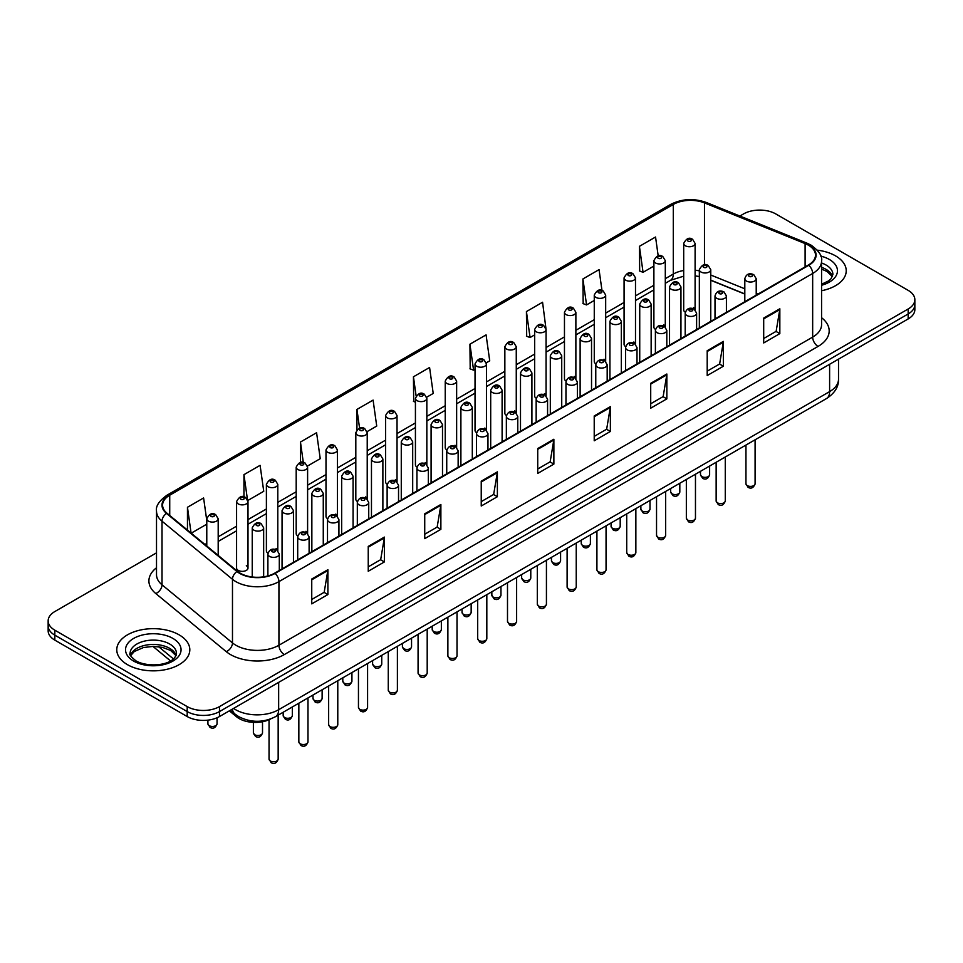 <?xml version="1.0" encoding="UTF-8"?>
<svg xmlns="http://www.w3.org/2000/svg" width="963" height="963" viewBox="0 0 963 963"><rect width="100%" height="100%" fill="white"/><g stroke="black" fill="none" stroke-linecap="round" stroke-linejoin="round"><path stroke-width="1.44" d="M663.627 324.808A5.706 3.298 0 0 1 665.289 326.987L665.301 260.66A5.706 3.298 180 0 1 661.774 263.706A5.706 3.298 180 0 1 655.55 262.983A5.706 3.298 180 0 1 653.889 260.66L653.889 327.131A5.706 3.298 0 0 0 655.49 329.418M635.496 344.2L635.496 277.862A5.706 3.298 180 0 1 631.969 280.907A5.706 3.298 180 0 1 625.745 280.197A5.706 3.298 180 0 1 624.072 277.862L624.072 344.345A5.706 3.298 0 0 0 625.685 346.632M604.006 359.223A5.706 3.298 0 0 1 605.679 361.402L605.679 295.075A5.706 3.298 180 0 1 602.164 298.121A5.706 3.298 180 0 1 595.941 297.398A5.706 3.298 180 0 1 594.267 295.075L594.267 361.546A5.706 3.298 0 0 0 595.88 363.845M574.201 376.425A5.706 3.298 0 0 1 575.874 378.615L575.874 312.289A5.706 3.298 180 0 1 572.347 315.322A5.706 3.298 180 0 1 566.136 314.612A5.706 3.298 180 0 1 564.462 312.289L564.462 378.76A5.706 3.298 0 0 0 566.063 381.047M546.069 395.829L546.069 329.49A5.706 3.298 180 0 1 542.542 332.536A5.706 3.298 180 0 1 536.331 331.826A5.706 3.298 180 0 1 534.658 329.49L534.658 395.974A5.706 3.298 0 0 0 536.259 398.261M516.264 413.031L516.264 346.704A5.706 3.298 180 0 1 512.737 349.75A5.706 3.298 180 0 1 506.514 349.027A5.706 3.298 180 0 1 504.853 346.704L504.853 413.175A5.706 3.298 0 0 0 506.454 415.474M484.786 428.054A5.706 3.298 0 0 1 486.447 430.244L486.459 363.906A5.706 3.298 180 0 1 482.932 366.951A5.706 3.298 180 0 1 476.709 366.241A5.706 3.298 180 0 1 475.036 363.906L475.036 430.389A5.706 3.298 0 0 0 476.649 432.676M454.969 445.267A5.706 3.298 0 0 1 456.643 447.446L456.643 381.119A5.706 3.298 180 0 1 453.128 384.165A5.706 3.298 180 0 1 446.904 383.455A5.706 3.298 180 0 1 445.231 381.119L445.231 447.59A5.706 3.298 0 0 0 446.844 449.89M425.165 462.481A5.706 3.298 0 0 1 426.838 464.66L426.838 398.333A5.706 3.298 180 0 1 423.311 401.378A5.706 3.298 180 0 1 417.099 400.656A5.706 3.298 180 0 1 415.426 398.333L415.426 464.804A5.706 3.298 0 0 0 417.027 467.091M397.033 481.873L397.033 415.535A5.706 3.298 180 0 1 393.506 418.58A5.706 3.298 180 0 1 387.295 417.87A5.706 3.298 180 0 1 385.621 415.535L385.621 482.018A5.706 3.298 0 0 0 387.222 484.305M365.555 496.896A5.706 3.298 0 0 1 367.216 499.075L367.228 432.748A5.706 3.298 180 0 1 363.701 435.794A5.706 3.298 180 0 1 357.478 435.071A5.706 3.298 180 0 1 355.816 432.748L355.816 499.219A5.706 3.298 0 0 0 357.417 501.518M335.75 514.098A5.706 3.298 0 0 1 337.411 516.288L337.411 449.95A5.706 3.298 180 0 1 333.896 452.995A5.706 3.298 180 0 1 327.673 452.285A5.706 3.298 180 0 1 326 449.95L326 516.433A5.706 3.298 0 0 0 327.613 518.72M305.933 531.311A5.706 3.298 0 0 1 307.606 533.49L307.606 467.163A5.706 3.298 180 0 1 304.091 470.209A5.706 3.298 180 0 1 297.868 469.499A5.706 3.298 180 0 1 296.195 467.163L296.195 533.646A5.706 3.298 0 0 0 297.808 535.934M276.128 548.525A5.706 3.298 0 0 1 277.801 550.704L277.801 484.377A5.706 3.298 180 0 1 274.274 487.422A5.706 3.298 180 0 1 268.063 486.7A5.706 3.298 180 0 1 266.39 484.377L266.39 550.848A5.706 3.298 0 0 0 267.991 553.147M247.997 568.062L247.997 501.579A5.706 3.298 180 0 1 244.47 504.624A5.706 3.298 180 0 1 238.258 503.914A5.706 3.298 180 0 1 236.585 501.579L236.585 568.062A5.706 3.298 0 0 0 238.258 570.385A5.706 3.298 0 0 0 244.47 571.107A5.706 3.298 0 0 0 247.997 568.062A5.706 3.298 0 0 0 246.323 565.726M693.432 307.594A5.706 3.298 0 0 1 695.093 309.773L695.105 243.446A5.706 3.298 180 0 1 691.578 246.492A5.706 3.298 180 0 1 685.367 245.782A5.706 3.298 180 0 1 683.694 243.446L683.694 309.917A5.706 3.298 0 0 0 685.295 312.217M744.808 294.076L710.766 280.305M635.484 344.188A5.706 3.298 0 0 0 633.823 342.009M546.057 395.817A5.706 3.298 0 0 0 544.396 393.638M516.252 413.031A5.706 3.298 0 0 0 514.591 410.852M397.021 481.861A5.706 3.298 0 0 0 395.36 479.682M270.82 718.88A22.823 13.181 180 0 1 236.561 716.797L229.35 710.838M835.535 255.869A36.522 21.09 0 0 0 817.286 250.151A36.522 21.09 0 0 1 835.535 255.869A36.522 21.09 0 0 1 846.224 270.784A36.522 21.09 0 0 0 835.535 255.869M179.118 634.846A36.522 21.09 0 0 0 139.322 630.271A36.522 21.09 0 0 0 116.776 649.76A36.522 21.09 0 0 0 127.465 664.663A36.522 21.09 0 0 0 167.273 669.237A36.522 21.09 0 0 0 189.819 649.76A36.522 21.09 0 0 0 179.118 634.846A36.522 21.09 0 0 0 139.322 630.271A36.522 21.09 0 0 0 116.776 649.76A36.522 21.09 0 0 0 127.465 664.663A36.522 21.09 0 0 0 167.273 669.237A36.522 21.09 0 0 0 189.819 649.76A36.522 21.09 0 0 0 179.118 634.846M808.354 245.156A24.352 14.06 180 0 1 815.492 255.099A24.352 14.06 180 0 1 808.354 265.03L274.624 573.19A24.352 14.06 180 0 1 237.464 571.312L166.996 513.207A24.352 14.06 180 0 1 162.591 505.142A24.352 14.06 180 0 1 169.729 495.199L673.293 204.469A24.352 14.06 180 0 1 704.471 202.892L805.104 243.579A24.352 14.06 180 0 1 808.354 245.156M808.788 244.903A24.954 14.409 0 0 0 805.453 243.29L704.82 202.615A24.954 14.409 0 0 0 672.86 204.228L169.295 494.958A24.954 14.409 0 0 0 166.503 513.411L236.958 571.504A24.954 14.409 0 0 0 275.057 573.43L808.788 265.282A24.954 14.409 0 0 0 808.788 244.903M156.512 552.846L54.831 611.553A22.823 13.181 0 0 0 48.15 620.87L48.15 630.813A22.823 13.181 0 0 0 54.831 640.13L187.195 716.544L187.195 711.573A22.823 13.181 0 0 0 219.48 711.573L908.169 313.962A22.823 13.181 0 0 0 914.85 304.645A22.823 13.181 0 0 1 908.169 313.962L219.48 711.573A22.823 13.181 0 0 1 187.195 711.573L54.831 635.159L187.195 711.573L187.195 706.601A22.823 13.181 0 0 0 219.48 706.601L908.169 308.991A22.823 13.181 0 0 0 914.85 299.674A22.823 13.181 0 0 0 908.169 290.357L775.805 213.942A22.823 13.181 0 0 0 743.52 213.942L739.885 216.037M48.15 625.842A22.823 13.181 0 0 0 54.831 635.159A22.823 13.181 0 0 1 48.15 625.842M311.747 579.028L311.747 603.873L327.889 594.556L327.889 569.711L311.747 579.028M311.747 599.468L324.182 592.293L327.829 570.529A6.091 3.515 -120 0 0 327.889 569.711M324.074 592.353L327.889 594.556M368.239 546.406L368.239 571.264L384.381 561.935L384.381 537.089L368.239 546.406M368.239 566.846L380.674 559.672L384.321 537.92A6.091 3.515 -120 0 0 384.381 537.089M380.566 559.732L384.381 561.935M424.731 513.797L424.731 538.642L440.873 529.325L440.873 504.468L424.731 513.797M424.731 534.236L437.166 527.05L440.813 505.298A6.091 3.515 -120 0 0 440.873 504.468M437.058 527.122L440.873 529.325M481.235 481.175L481.235 506.02L497.377 496.703L497.377 471.858L481.235 481.175M481.235 501.615L493.658 494.44L497.305 472.677A6.091 3.515 -120 0 0 497.377 471.858M493.55 494.501L497.377 496.703M763.695 318.091L763.695 342.948L779.837 333.619L779.837 308.774L763.695 318.091M763.695 338.531L776.13 331.356L779.777 309.605A6.091 3.515 -120 0 0 779.837 308.774M776.022 331.416L779.837 333.619M707.203 350.713L707.203 375.558L723.345 366.241L723.345 341.396L707.203 350.713M707.203 371.152L719.638 363.978L723.285 342.214A6.091 3.515 -120 0 0 723.345 341.396M719.53 364.038L723.345 366.241M650.711 383.322L650.711 408.18L666.853 398.863L666.853 374.005L650.711 383.322M650.711 403.762L663.146 396.587L666.793 374.836A6.091 3.515 -120 0 0 666.853 374.005M663.038 396.648L666.853 398.863M594.219 415.944L594.219 440.789L610.361 431.472L610.361 406.627L594.219 415.944M594.219 436.383L606.654 429.209L610.289 407.445A6.091 3.515 -120 0 0 610.361 406.627M606.546 429.269L610.361 431.472M537.727 448.553L537.727 473.411L553.869 464.094L553.869 439.236L537.727 448.553M537.727 469.005L550.162 461.819L553.797 440.067A6.091 3.515 -120 0 0 553.869 439.236M550.054 461.891L553.869 464.094M821.571 290.73A36.522 21.09 0 0 0 846.224 270.784A36.522 21.09 0 0 1 821.571 290.73M48.15 620.87A22.823 13.181 0 0 0 54.831 630.187L187.195 706.601M307.474 466.056L320.234 458.677L316.586 432.712L300.456 442.041L300.456 462.409M247.852 500.471L263.742 491.299L260.094 465.334L243.952 474.651L243.952 496.884M206.78 520.55L203.602 497.955L187.46 507.272L187.46 530.083M486.315 362.798L489.722 360.836L486.074 334.871L469.932 344.188L470.197 368.889M545.925 328.383L542.566 302.25L526.424 311.567L526.689 336.268M601.983 290.465L599.058 269.628L582.916 278.957L583.181 303.658M658.198 255.893L655.55 237.018L639.42 246.335L639.673 271.036M367.084 431.629L376.726 426.067L373.09 400.102L356.948 409.419L356.948 429.763M426.693 397.213L433.218 393.446L429.582 367.481L413.44 376.798L413.693 401.499M415.426 402.149L413.44 401.402M413.44 376.798L416.124 395.925M469.932 344.188L473.579 370.153L475.036 369.311M473.579 370.153L469.932 368.793M526.424 311.567L530.071 337.531L534.658 334.883M530.071 337.531L526.424 336.171M582.916 278.957L586.563 304.922L594.267 300.468M586.563 304.922L582.916 303.562M639.42 246.335L643.055 272.3L653.889 266.053M643.055 272.3L639.42 270.94M356.948 409.419L359.572 428.126M300.456 442.041L303.309 462.409M243.952 474.651L247.431 499.412M191.216 533.177L206.78 524.185M187.46 507.272L191.083 533.069M187.195 716.544A22.823 13.181 0 0 0 219.48 716.544L908.169 318.934A22.823 13.181 0 0 0 914.85 309.617L914.85 299.674M236.561 715.268L236.561 716.797M821.571 317.718A38.051 21.968 180 0 1 818.044 346.427L284.314 654.575A7.608 4.394 60 0 1 278.933 645.246L812.664 337.098A30.431 17.575 0 0 0 821.571 324.675L821.571 261.057A30.431 17.575 180 0 1 812.664 273.48A7.608 4.394 -120 0 0 808.788 265.282M284.314 654.575A38.051 21.968 180 0 1 230.506 654.575A38.051 21.968 180 0 1 226.245 651.638L155.777 593.533A38.051 21.968 180 0 1 156.512 567.761M235.887 645.246A30.431 17.575 0 0 0 278.933 645.246L278.933 581.628A30.431 17.575 180 0 1 232.48 579.293L162.013 521.188A30.431 17.575 180 0 1 156.512 511.112L156.512 574.73A30.431 17.575 0 0 0 162.013 584.806L232.48 642.911A30.431 17.575 0 0 0 235.887 645.246M821.571 261.057C822.595 256.302 819.092 251.006 811.087 245.156L807.09 243.206A7.608 3.563 112 0 0 805.453 243.29M807.09 243.206L706.457 202.531C693.854 198.065 681.888 198.715 670.561 204.469A7.608 4.394 60 0 1 672.86 204.228M169.295 494.958A7.608 4.394 -120 0 0 166.996 495.199C159.1 500.88 155.597 506.177 156.512 511.112M166.503 513.411A7.608 5.092 129.5 0 0 162.013 521.188L162.013 584.806A7.608 5.092 -50.5 0 1 155.777 593.533M706.457 202.531A7.608 3.563 112 0 0 704.82 202.615M236.958 571.504A7.608 5.092 129.5 0 0 232.48 579.293L232.48 642.911A7.608 5.092 -50.5 0 1 226.245 651.638M275.057 573.43A7.608 4.394 60 0 1 278.933 581.628L812.664 273.48L812.664 337.098A7.608 4.394 60 0 0 818.044 346.427M219.48 706.601L219.48 716.544M908.169 308.991L908.169 318.934M54.831 630.187L54.831 640.13M169.729 495.199L169.729 515.458M805.104 243.579L805.104 266.907M704.471 202.892L704.471 264.813M757.989 294.112L756.22 293.402M744.808 288.792L710.766 275.021M699.343 270.892A24.352 14.06 0 0 0 695.105 270.194M683.694 270.507A24.352 14.06 0 0 0 673.293 274.058L665.301 278.668M673.293 204.469L673.293 274.058A13.699 7.909 60 0 1 670.453 280.329L665.301 283.303M653.889 285.265L635.496 295.882M624.072 302.466L605.679 313.095M594.267 319.68L575.874 330.297M564.462 336.894L546.069 347.511M534.658 354.095L516.264 364.712M504.853 371.309L486.459 381.926M475.036 388.51L456.643 399.139M445.231 405.724L426.838 416.341M415.426 422.938L397.033 433.555M385.621 440.139L367.228 450.756M355.816 457.353L337.411 467.97M326 474.566L307.606 485.183M296.195 491.768L277.801 502.385M266.39 508.982L247.997 519.599M236.585 526.183L218.192 536.812M206.78 543.397L204.914 544.468M537.727 449.348L553.797 440.067M594.219 416.726L610.289 407.445M650.711 384.117L666.793 374.836M707.203 351.495L723.285 342.214M763.695 318.885L779.777 309.605M481.235 481.957L497.305 472.677M424.731 514.579L440.813 505.298M368.239 547.201L384.321 537.92M311.747 579.81L327.829 570.529M233.576 708.407A30.431 17.575 0 0 0 235.622 709.707A30.431 17.575 0 0 0 278.656 709.707L829.612 391.616A30.431 17.575 0 0 0 838.52 379.193C838.749 386.753 834.728 393.217 826.459 398.586L275.502 716.677A15.215 8.787 60 0 0 278.656 709.707L278.656 682.37M829.612 364.279L829.612 391.616A15.215 8.787 60 0 1 826.459 398.586M232.336 709.117A15.215 10.184 129.5 0 0 234.996 714.065L230.374 710.249M158.642 646.703L173.424 658.897M755.088 483.751C753.584 487.856 751.248 489.06 748.082 487.362L745.952 483.751A4.562 2.636 0 0 0 747.288 485.617A4.562 2.636 0 0 0 752.272 486.195A4.562 2.636 0 0 0 755.088 483.751L755.088 439.79M746.481 281.064A5.706 3.298 180 0 1 744.808 278.74C746.265 274.058 749.25 272.698 753.764 274.66L756.22 278.74A5.706 3.298 180 0 1 752.705 281.774A5.706 3.298 180 0 1 746.481 281.064M751.862 274.852A1.902 1.095 0 0 0 749.178 274.852A1.902 1.095 0 0 0 749.178 276.405A1.902 1.095 0 0 0 751.862 276.405A1.902 1.095 0 0 0 751.862 274.852M701.822 476.577A4.562 2.636 0 0 0 706.806 477.154A4.562 2.636 0 0 0 709.623 474.711C708.118 478.828 705.783 480.019 702.617 478.322L700.486 474.711A4.562 2.636 0 0 0 701.822 476.577M710.766 321.377L710.766 269.7A5.706 3.298 180 0 1 707.239 272.734A5.706 3.298 180 0 1 701.016 272.023A5.706 3.298 180 0 1 699.343 269.7L699.343 327.974M703.712 267.365A1.902 1.095 0 0 0 706.397 267.365A1.902 1.095 0 0 0 706.397 265.812A1.902 1.095 0 0 0 703.712 265.812A1.902 1.095 0 0 0 703.712 267.365M688.051 241.111A1.902 1.095 0 0 0 690.748 241.111A1.902 1.095 0 0 0 690.748 239.558A1.902 1.095 0 0 0 688.051 239.558A1.902 1.095 0 0 0 688.051 241.111M832.514 276.429A23.196 13.386 0 0 0 826.098 269.387A23.196 13.386 0 0 0 821.571 267.353M821.571 284.241L828.589 280.907L830.997 278.788L832.899 274.515A23.196 13.386 0 0 0 826.098 265.042A23.196 13.386 0 0 0 821.571 263.007M821.571 285.265A27.758 16.022 0 0 0 829.336 259.456A27.758 16.022 0 0 0 820.753 256.086M725.271 500.965C723.779 505.069 721.443 506.273 718.266 504.576L716.147 500.965A4.562 2.636 0 0 0 717.483 502.83A4.562 2.636 0 0 0 722.455 503.396A4.562 2.636 0 0 0 725.271 500.965L725.271 457.004M716.677 298.277A5.706 3.298 180 0 1 715.003 295.942C716.46 291.259 719.445 289.899 723.959 291.873L726.415 295.942A5.706 3.298 180 0 1 722.9 298.987A5.706 3.298 180 0 1 716.677 298.277M722.057 292.066A1.902 1.095 0 0 0 719.361 292.066A1.902 1.095 0 0 0 719.361 293.619A1.902 1.095 0 0 0 722.057 293.619A1.902 1.095 0 0 0 722.057 292.066M695.467 518.178C693.962 522.283 691.627 523.487 688.461 521.777L686.342 518.178A4.562 2.636 0 0 0 687.678 520.032A4.562 2.636 0 0 0 692.65 520.61A4.562 2.636 0 0 0 695.467 518.178L695.467 474.217M686.872 315.479A5.706 3.298 180 0 1 685.199 313.156C686.655 308.473 689.64 307.113 694.154 309.087L696.61 313.156A5.706 3.298 180 0 1 693.083 316.201A5.706 3.298 180 0 1 686.872 315.479M692.253 309.267A1.902 1.095 0 0 0 689.556 309.267A1.902 1.095 0 0 0 689.556 310.82A1.902 1.095 0 0 0 692.253 310.82A1.902 1.095 0 0 0 692.253 309.267M665.662 535.38C664.157 539.485 661.822 540.688 658.656 538.991L656.537 535.38A4.562 2.636 0 0 0 657.873 537.246A4.562 2.636 0 0 0 662.845 537.823A4.562 2.636 0 0 0 665.662 535.38L665.662 491.419M657.067 332.692A5.706 3.298 180 0 1 655.394 330.357C656.85 325.675 659.836 324.326 664.35 326.288L666.805 330.357A5.706 3.298 180 0 1 663.278 333.403A5.706 3.298 180 0 1 657.067 332.692M662.448 326.481A1.902 1.095 0 0 0 659.751 326.481A1.902 1.095 0 0 0 659.751 328.034A1.902 1.095 0 0 0 662.448 328.034A1.902 1.095 0 0 0 662.448 326.481M635.857 552.593C634.352 556.698 632.017 557.902 628.851 556.193L626.72 552.593A4.562 2.636 0 0 0 628.057 554.459A4.562 2.636 0 0 0 633.04 555.025A4.562 2.636 0 0 0 635.857 552.593L635.857 508.633M627.25 349.906A5.706 3.298 180 0 1 625.589 347.571C627.045 342.888 630.031 341.528 634.533 343.502L637 347.571A5.706 3.298 180 0 1 633.473 350.616A5.706 3.298 180 0 1 627.25 349.906M632.631 343.683A1.902 1.095 0 0 0 629.946 343.683A1.902 1.095 0 0 0 629.946 345.236A1.902 1.095 0 0 0 632.631 345.236A1.902 1.095 0 0 0 632.631 343.683M672.018 493.79A4.562 2.636 0 0 0 676.989 494.356A4.562 2.636 0 0 0 679.818 491.924C678.313 496.029 675.978 497.233 672.812 495.536L670.681 491.924A4.562 2.636 0 0 0 672.018 493.79M680.949 338.591L680.949 286.902A5.706 3.298 180 0 1 677.434 289.947A5.706 3.298 180 0 1 671.211 289.237A5.706 3.298 180 0 1 669.538 286.902L669.538 345.175M673.907 284.579A1.902 1.095 0 0 0 676.592 284.579A1.902 1.095 0 0 0 676.592 283.026A1.902 1.095 0 0 0 673.907 283.026A1.902 1.095 0 0 0 673.907 284.579M642.213 511.004A4.562 2.636 0 0 0 647.184 511.57A4.562 2.636 0 0 0 650.001 509.138C648.496 513.243 646.173 514.447 642.995 512.737L640.877 509.138A4.562 2.636 0 0 0 642.213 511.004M651.144 355.804L651.144 304.115A5.706 3.298 180 0 1 647.63 307.161A5.706 3.298 180 0 1 641.406 306.439A5.706 3.298 180 0 1 639.733 304.115L639.733 362.389M644.091 301.78A1.902 1.095 0 0 0 646.787 301.78A1.902 1.095 0 0 0 646.787 300.227A1.902 1.095 0 0 0 644.091 300.227A1.902 1.095 0 0 0 644.091 301.78M612.408 528.206A4.562 2.636 0 0 0 617.379 528.783A4.562 2.636 0 0 0 620.196 526.34C618.691 530.444 616.356 531.648 613.19 529.951L611.072 526.34A4.562 2.636 0 0 0 612.408 528.206M621.34 373.006L621.34 321.317A5.706 3.298 180 0 1 617.813 324.362A5.706 3.298 180 0 1 611.601 323.652A5.706 3.298 180 0 1 609.928 321.317L609.928 379.603M614.286 318.994A1.902 1.095 0 0 0 616.982 318.994A1.902 1.095 0 0 0 616.982 317.441A1.902 1.095 0 0 0 614.286 317.441A1.902 1.095 0 0 0 614.286 318.994M176.097 655.394A23.196 13.386 0 0 0 169.693 648.364A23.196 13.386 0 0 0 146.412 645.041A23.196 13.386 0 0 0 130.487 655.394M169.693 644.018A23.196 13.386 0 0 0 144.426 641.117A23.196 13.386 0 0 0 130.101 653.48C128.886 654.202 130.836 656.658 135.952 660.859C147.869 667.828 174.387 665.89 176.494 653.48A23.196 13.386 0 0 0 169.693 644.018M133.664 661.087A27.758 16.022 0 0 0 172.919 661.087A27.758 16.022 0 0 0 172.919 638.421A27.758 16.022 0 0 0 133.664 638.421A27.758 16.022 0 0 0 133.664 661.087M606.052 569.795C604.547 573.912 602.212 575.104 599.046 573.406L596.916 569.795A4.562 2.636 0 0 0 598.252 571.661A4.562 2.636 0 0 0 603.235 572.239A4.562 2.636 0 0 0 606.052 569.795L606.052 525.834M597.445 367.108A5.706 3.298 180 0 1 595.772 364.784C597.229 360.102 600.214 358.742 604.728 360.704L607.184 364.784A5.706 3.298 180 0 1 603.669 367.83A5.706 3.298 180 0 1 597.445 367.108M602.826 360.896A1.902 1.095 0 0 0 600.142 360.896A1.902 1.095 0 0 0 600.142 362.449A1.902 1.095 0 0 0 602.826 362.449A1.902 1.095 0 0 0 602.826 360.896M576.235 587.009C574.742 591.113 572.407 592.317 569.229 590.62L567.111 587.009A4.562 2.636 0 0 0 568.447 588.875A4.562 2.636 0 0 0 573.418 589.44A4.562 2.636 0 0 0 576.235 587.009L576.235 543.048M567.64 384.321A5.706 3.298 180 0 1 565.967 381.986C567.424 377.303 570.409 375.955 574.923 377.917L577.379 381.986A5.706 3.298 180 0 1 573.864 385.031A5.706 3.298 180 0 1 567.64 384.321M573.021 378.11A1.902 1.095 0 0 0 570.325 378.11A1.902 1.095 0 0 0 570.325 379.663A1.902 1.095 0 0 0 573.021 379.663A1.902 1.095 0 0 0 573.021 378.11M546.43 604.222C544.926 608.327 542.59 609.531 539.424 607.822L537.306 604.222A4.562 2.636 0 0 0 538.642 606.088A4.562 2.636 0 0 0 543.614 606.654A4.562 2.636 0 0 0 546.43 604.222L546.43 560.261M537.836 401.523A5.706 3.298 180 0 1 536.162 399.2C537.619 394.517 540.604 393.157 545.118 395.131L547.574 399.2A5.706 3.298 180 0 1 544.047 402.245A5.706 3.298 180 0 1 537.836 401.523M543.216 395.312A1.902 1.095 0 0 0 540.52 395.312A1.902 1.095 0 0 0 540.52 396.864A1.902 1.095 0 0 0 543.216 396.864A1.902 1.095 0 0 0 543.216 395.312M582.603 545.419A4.562 2.636 0 0 0 587.574 545.985A4.562 2.636 0 0 0 590.391 543.553C588.887 547.658 586.551 548.862 583.385 547.153L581.255 543.553A4.562 2.636 0 0 0 582.603 545.419M591.535 390.22L591.535 338.531A5.706 3.298 180 0 1 588.008 341.576A5.706 3.298 180 0 1 581.784 340.866A5.706 3.298 180 0 1 580.123 338.531L580.123 396.804M584.481 336.207A1.902 1.095 0 0 0 587.165 336.207A1.902 1.095 0 0 0 587.165 334.655A1.902 1.095 0 0 0 584.481 334.655A1.902 1.095 0 0 0 584.481 336.207M552.786 562.621A4.562 2.636 0 0 0 557.77 563.199A4.562 2.636 0 0 0 560.586 560.767C559.082 564.872 556.746 566.075 553.581 564.366L551.45 560.767A4.562 2.636 0 0 0 552.786 562.621M561.73 407.433L561.73 355.744A5.706 3.298 180 0 1 558.203 358.79A5.706 3.298 180 0 1 551.98 358.067A5.706 3.298 180 0 1 550.306 355.744L550.306 414.018M554.676 353.409A1.902 1.095 0 0 0 557.36 353.409A1.902 1.095 0 0 0 557.36 351.856A1.902 1.095 0 0 0 554.676 351.856A1.902 1.095 0 0 0 554.676 353.409M522.981 579.834A4.562 2.636 0 0 0 527.953 580.4A4.562 2.636 0 0 0 530.782 577.969C529.277 582.073 526.942 583.277 523.776 581.58L521.645 577.969A4.562 2.636 0 0 0 522.981 579.834M531.913 424.635L531.913 372.946A5.706 3.298 180 0 1 528.398 375.991A5.706 3.298 180 0 1 522.175 375.281A5.706 3.298 180 0 1 520.501 372.946L520.501 431.231M524.871 370.623A1.902 1.095 0 0 0 527.555 370.623A1.902 1.095 0 0 0 527.555 369.07A1.902 1.095 0 0 0 524.871 369.07A1.902 1.095 0 0 0 524.871 370.623M516.625 621.424C515.121 625.529 512.785 626.732 509.62 625.035L507.501 621.424A4.562 2.636 0 0 0 508.837 623.29A4.562 2.636 0 0 0 513.809 623.868A4.562 2.636 0 0 0 516.625 621.424L516.625 577.463M508.031 418.736A5.706 3.298 180 0 1 506.357 416.413C507.814 411.731 510.799 410.37 515.313 412.333L517.769 416.413A5.706 3.298 180 0 1 514.242 419.447A5.706 3.298 180 0 1 508.031 418.736M513.411 412.525A1.902 1.095 0 0 0 510.715 412.525A1.902 1.095 0 0 0 510.715 414.078A1.902 1.095 0 0 0 513.411 414.078A1.902 1.095 0 0 0 513.411 412.525M486.821 638.638C485.316 642.742 482.981 643.946 479.815 642.249L477.684 638.638A4.562 2.636 0 0 0 479.02 640.503A4.562 2.636 0 0 0 484.004 641.069A4.562 2.636 0 0 0 486.821 638.638L486.821 594.677M478.214 435.95A5.706 3.298 180 0 1 476.541 433.615C478.009 428.932 480.994 427.572 485.496 429.546L487.964 433.615A5.706 3.298 180 0 1 484.437 436.66A5.706 3.298 180 0 1 478.214 435.95M483.595 429.739A1.902 1.095 0 0 0 480.91 429.739A1.902 1.095 0 0 0 480.91 431.292A1.902 1.095 0 0 0 483.595 431.292A1.902 1.095 0 0 0 483.595 429.739M457.016 655.851C455.511 659.956 453.176 661.16 450.01 659.45L447.879 655.851A4.562 2.636 0 0 0 449.215 657.705A4.562 2.636 0 0 0 454.199 658.283A4.562 2.636 0 0 0 457.016 655.851L457.016 611.89M448.409 453.152A5.706 3.298 180 0 1 446.736 450.828C448.192 446.146 451.178 444.786 455.692 446.76L458.147 450.828A5.706 3.298 180 0 1 454.632 453.874A5.706 3.298 180 0 1 448.409 453.152M453.79 446.94A1.902 1.095 0 0 0 451.105 446.94A1.902 1.095 0 0 0 451.105 448.493A1.902 1.095 0 0 0 453.79 448.493A1.902 1.095 0 0 0 453.79 446.94M427.199 673.053C425.706 677.158 423.371 678.361 420.193 676.664L418.074 673.053A4.562 2.636 0 0 0 419.411 674.919A4.562 2.636 0 0 0 424.382 675.496A4.562 2.636 0 0 0 427.199 673.053L427.199 629.092M418.604 470.365A5.706 3.298 180 0 1 416.931 468.03C418.387 463.347 421.373 461.999 425.887 463.961L428.342 468.03A5.706 3.298 180 0 1 424.827 471.076A5.706 3.298 180 0 1 418.604 470.365M423.985 464.154A1.902 1.095 0 0 0 421.288 464.154A1.902 1.095 0 0 0 421.288 465.707A1.902 1.095 0 0 0 423.985 465.707A1.902 1.095 0 0 0 423.985 464.154M397.394 690.266C395.889 694.371 393.554 695.575 390.388 693.866L388.27 690.266A4.562 2.636 0 0 0 389.606 692.132A4.562 2.636 0 0 0 394.577 692.698A4.562 2.636 0 0 0 397.394 690.266L397.394 646.305M388.799 487.579A5.706 3.298 180 0 1 387.126 485.244C388.583 480.561 391.568 479.201 396.082 481.175L398.538 485.244A5.706 3.298 180 0 1 395.011 488.289A5.706 3.298 180 0 1 388.799 487.579M394.18 481.356A1.902 1.095 0 0 0 391.484 481.356A1.902 1.095 0 0 0 391.484 482.908A1.902 1.095 0 0 0 394.18 482.908A1.902 1.095 0 0 0 394.18 481.356M493.176 597.048A4.562 2.636 0 0 0 498.148 597.614A4.562 2.636 0 0 0 500.965 595.182C499.46 599.287 497.125 600.491 493.959 598.781L491.84 595.182A4.562 2.636 0 0 0 493.176 597.048M502.108 441.848L502.108 390.159A5.706 3.298 180 0 1 498.593 393.205A5.706 3.298 180 0 1 492.37 392.483A5.706 3.298 180 0 1 490.697 390.159L490.697 448.433M495.054 387.824A1.902 1.095 0 0 0 497.751 387.824A1.902 1.095 0 0 0 497.751 386.271A1.902 1.095 0 0 0 495.054 386.271A1.902 1.095 0 0 0 495.054 387.824M463.372 614.25A4.562 2.636 0 0 0 468.343 614.827A4.562 2.636 0 0 0 471.16 612.384C469.655 616.501 467.32 617.692 464.154 615.995L462.035 612.384A4.562 2.636 0 0 0 463.372 614.25M472.303 459.05L472.303 407.373A5.706 3.298 180 0 1 468.776 410.407A5.706 3.298 180 0 1 462.565 409.696A5.706 3.298 180 0 1 460.892 407.373L460.892 465.647M465.249 405.038A1.902 1.095 0 0 0 467.946 405.038A1.902 1.095 0 0 0 467.946 403.485A1.902 1.095 0 0 0 465.249 403.485A1.902 1.095 0 0 0 465.249 405.038M433.567 631.463A4.562 2.636 0 0 0 438.538 632.029A4.562 2.636 0 0 0 441.355 629.597C439.85 633.702 437.515 634.906 434.349 633.209L432.218 629.597A4.562 2.636 0 0 0 433.567 631.463M442.499 476.264L442.499 424.575A5.706 3.298 180 0 1 438.972 427.62A5.706 3.298 180 0 1 432.748 426.91A5.706 3.298 180 0 1 431.087 424.575L431.087 482.848M435.445 422.251A1.902 1.095 0 0 0 438.129 422.251A1.902 1.095 0 0 0 438.129 420.699A1.902 1.095 0 0 0 435.445 420.699A1.902 1.095 0 0 0 435.445 422.251M403.75 648.677A4.562 2.636 0 0 0 408.733 649.243A4.562 2.636 0 0 0 411.55 646.811C410.045 650.916 407.71 652.12 404.544 650.41L402.414 646.811A4.562 2.636 0 0 0 403.75 648.677M412.694 493.477L412.694 441.788A5.706 3.298 180 0 1 409.167 444.834A5.706 3.298 180 0 1 402.943 444.112A5.706 3.298 180 0 1 401.27 441.788L401.27 500.062M405.64 439.453A1.902 1.095 0 0 0 408.324 439.453A1.902 1.095 0 0 0 408.324 437.9A1.902 1.095 0 0 0 405.64 437.9A1.902 1.095 0 0 0 405.64 439.453M373.945 665.878A4.562 2.636 0 0 0 378.916 666.456A4.562 2.636 0 0 0 381.745 664.013C380.241 668.117 377.905 669.321 374.739 667.624L372.609 664.013A4.562 2.636 0 0 0 373.945 665.878M382.877 510.679L382.877 458.99A5.706 3.298 180 0 1 379.362 462.035A5.706 3.298 180 0 1 373.138 461.325A5.706 3.298 180 0 1 371.465 458.99L371.465 517.275M375.835 456.667A1.902 1.095 0 0 0 378.519 456.667A1.902 1.095 0 0 0 378.519 455.114A1.902 1.095 0 0 0 375.835 455.114A1.902 1.095 0 0 0 375.835 456.667M367.589 707.468C366.084 711.585 363.749 712.776 360.583 711.079L358.453 707.468A4.562 2.636 0 0 0 359.801 709.334A4.562 2.636 0 0 0 364.772 709.912A4.562 2.636 0 0 0 367.589 707.468L367.589 663.507M358.994 504.781A5.706 3.298 180 0 1 357.321 502.457C358.778 497.775 361.763 496.414 366.277 498.377L368.733 502.457A5.706 3.298 180 0 1 365.206 505.491A5.706 3.298 180 0 1 358.994 504.781M364.375 498.569A1.902 1.095 0 0 0 361.679 498.569A1.902 1.095 0 0 0 361.679 500.122A1.902 1.095 0 0 0 364.375 500.122A1.902 1.095 0 0 0 364.375 498.569M337.784 724.682C336.28 728.786 333.944 729.99 330.778 728.293L328.648 724.682A4.562 2.636 0 0 0 329.984 726.547A4.562 2.636 0 0 0 334.968 727.113A4.562 2.636 0 0 0 337.784 724.682L337.784 680.721M329.177 521.994A5.706 3.298 180 0 1 327.504 519.659C328.973 514.976 331.958 513.628 336.46 515.59L338.928 519.659A5.706 3.298 180 0 1 335.401 522.704A5.706 3.298 180 0 1 329.177 521.994M334.558 515.783A1.902 1.095 0 0 0 331.874 515.783A1.902 1.095 0 0 0 331.874 517.336A1.902 1.095 0 0 0 334.558 517.336A1.902 1.095 0 0 0 334.558 515.783M307.979 741.895C306.475 746 304.139 747.204 300.974 745.494L298.843 741.895A4.562 2.636 0 0 0 300.179 743.761A4.562 2.636 0 0 0 305.151 744.327A4.562 2.636 0 0 0 307.979 741.895L307.979 697.934M299.373 539.196A5.706 3.298 180 0 1 297.699 536.873C299.156 532.19 302.141 530.83 306.655 532.804L309.111 536.873A5.706 3.298 180 0 1 305.596 539.918A5.706 3.298 180 0 1 299.373 539.196M304.753 532.984A1.902 1.095 0 0 0 302.069 532.984A1.902 1.095 0 0 0 302.069 534.537A1.902 1.095 0 0 0 304.753 534.537A1.902 1.095 0 0 0 304.753 532.984M278.163 759.097C276.67 763.202 274.335 764.405 271.157 762.708L269.038 759.097A4.562 2.636 0 0 0 270.374 760.963A4.562 2.636 0 0 0 275.346 761.54A4.562 2.636 0 0 0 278.163 759.097L278.163 715.136M269.568 556.409A5.706 3.298 180 0 1 267.895 554.074C269.351 549.404 272.336 548.043 276.85 550.005L279.306 554.074A5.706 3.298 180 0 1 275.791 557.12A5.706 3.298 180 0 1 269.568 556.409M274.949 550.198A1.902 1.095 0 0 0 272.252 550.198A1.902 1.095 0 0 0 272.252 551.751A1.902 1.095 0 0 0 274.949 551.751A1.902 1.095 0 0 0 274.949 550.198M344.14 683.092A4.562 2.636 0 0 0 349.112 683.658A4.562 2.636 0 0 0 351.928 681.226C350.424 685.331 348.088 686.535 344.923 684.825L342.804 681.226A4.562 2.636 0 0 0 344.14 683.092M353.072 527.893L353.072 476.204A5.706 3.298 180 0 1 349.557 479.249A5.706 3.298 180 0 1 343.334 478.539A5.706 3.298 180 0 1 341.66 476.204L341.66 534.477M346.018 473.88A1.902 1.095 0 0 0 348.714 473.88A1.902 1.095 0 0 0 348.714 472.315A1.902 1.095 0 0 0 346.018 472.315A1.902 1.095 0 0 0 346.018 473.88M314.335 700.294A4.562 2.636 0 0 0 319.307 700.871A4.562 2.636 0 0 0 322.124 698.44C320.619 702.545 318.284 703.736 315.118 702.039L312.999 698.44A4.562 2.636 0 0 0 314.335 700.294M323.267 545.106L323.267 493.417A5.706 3.298 180 0 1 319.74 496.463A5.706 3.298 180 0 1 313.529 495.74A5.706 3.298 180 0 1 311.856 493.417L311.856 551.691M316.213 491.082A1.902 1.095 0 0 0 318.909 491.082A1.902 1.095 0 0 0 318.909 489.529A1.902 1.095 0 0 0 316.213 489.529A1.902 1.095 0 0 0 316.213 491.082M284.518 717.507A4.562 2.636 0 0 0 289.502 718.073A4.562 2.636 0 0 0 292.319 715.641C290.814 719.746 288.479 720.95 285.313 719.253L283.182 715.641A4.562 2.636 0 0 0 284.518 717.507M293.462 562.308L293.462 510.619A5.706 3.298 180 0 1 289.935 513.664A5.706 3.298 180 0 1 283.712 512.954A5.706 3.298 180 0 1 282.051 510.619L282.051 568.904M286.408 508.295A1.902 1.095 0 0 0 289.093 508.295A1.902 1.095 0 0 0 289.093 506.743A1.902 1.095 0 0 0 286.408 506.743A1.902 1.095 0 0 0 286.408 508.295M254.714 734.721A4.562 2.636 0 0 0 259.697 735.287A4.562 2.636 0 0 0 262.514 732.855C261.009 736.96 258.674 738.164 255.508 736.454L253.377 732.855A4.562 2.636 0 0 0 254.714 734.721M263.657 576.825L263.657 527.832A5.706 3.298 180 0 1 260.13 530.878A5.706 3.298 180 0 1 253.907 530.156A5.706 3.298 180 0 1 252.234 527.832L252.234 576.981M256.603 525.497A1.902 1.095 0 0 0 259.288 525.497A1.902 1.095 0 0 0 259.288 523.944A1.902 1.095 0 0 0 256.603 523.944A1.902 1.095 0 0 0 256.603 525.497M658.247 258.325A1.902 1.095 0 0 0 660.931 258.325A1.902 1.095 0 0 0 660.931 256.772A1.902 1.095 0 0 0 658.247 256.772A1.902 1.095 0 0 0 658.247 258.325M628.442 275.538A1.902 1.095 0 0 0 631.126 275.538A1.902 1.095 0 0 0 631.126 273.986A1.902 1.095 0 0 0 628.442 273.986A1.902 1.095 0 0 0 628.442 275.538M598.625 292.74A1.902 1.095 0 0 0 601.321 292.74A1.902 1.095 0 0 0 601.321 291.187A1.902 1.095 0 0 0 598.625 291.187A1.902 1.095 0 0 0 598.625 292.74M568.82 309.954A1.902 1.095 0 0 0 571.516 309.954A1.902 1.095 0 0 0 571.516 308.401A1.902 1.095 0 0 0 568.82 308.401A1.902 1.095 0 0 0 568.82 309.954M539.015 327.167A1.902 1.095 0 0 0 541.712 327.167A1.902 1.095 0 0 0 541.712 325.614A1.902 1.095 0 0 0 539.015 325.614A1.902 1.095 0 0 0 539.015 327.167M509.21 344.369A1.902 1.095 0 0 0 511.895 344.369A1.902 1.095 0 0 0 511.895 342.816A1.902 1.095 0 0 0 509.21 342.816A1.902 1.095 0 0 0 509.21 344.369M479.405 361.582A1.902 1.095 0 0 0 482.09 361.582A1.902 1.095 0 0 0 482.09 360.03A1.902 1.095 0 0 0 479.405 360.03A1.902 1.095 0 0 0 479.405 361.582M449.589 378.784A1.902 1.095 0 0 0 452.285 378.784A1.902 1.095 0 0 0 452.285 377.231A1.902 1.095 0 0 0 449.589 377.231A1.902 1.095 0 0 0 449.589 378.784M419.784 395.998A1.902 1.095 0 0 0 422.48 395.998A1.902 1.095 0 0 0 422.48 394.445A1.902 1.095 0 0 0 419.784 394.445A1.902 1.095 0 0 0 419.784 395.998M389.979 413.211A1.902 1.095 0 0 0 392.675 413.211A1.902 1.095 0 0 0 392.675 411.658A1.902 1.095 0 0 0 389.979 411.658A1.902 1.095 0 0 0 389.979 413.211M360.174 430.413A1.902 1.095 0 0 0 362.858 430.413A1.902 1.095 0 0 0 362.858 428.86A1.902 1.095 0 0 0 360.174 428.86A1.902 1.095 0 0 0 360.174 430.413M330.369 447.626A1.902 1.095 0 0 0 333.054 447.626A1.902 1.095 0 0 0 333.054 446.074A1.902 1.095 0 0 0 330.369 446.074A1.902 1.095 0 0 0 330.369 447.626M300.552 464.84A1.902 1.095 0 0 0 303.249 464.84A1.902 1.095 0 0 0 303.249 463.287A1.902 1.095 0 0 0 300.552 463.287A1.902 1.095 0 0 0 300.552 464.84M270.747 482.042A1.902 1.095 0 0 0 273.444 482.042A1.902 1.095 0 0 0 273.444 480.489A1.902 1.095 0 0 0 270.747 480.489A1.902 1.095 0 0 0 270.747 482.042M240.943 499.255A1.902 1.095 0 0 0 243.639 499.255A1.902 1.095 0 0 0 243.639 497.702A1.902 1.095 0 0 0 240.943 497.702A1.902 1.095 0 0 0 240.943 499.255M209.248 725.681A4.562 2.636 0 0 0 214.231 726.246A4.562 2.636 0 0 0 217.048 723.815C215.543 727.92 213.208 729.123 210.042 727.414L207.912 723.815A4.562 2.636 0 0 0 209.248 725.681M218.192 555.41L218.192 518.792A5.706 3.298 180 0 1 214.665 521.838A5.706 3.298 180 0 1 208.441 521.127A5.706 3.298 180 0 1 206.78 518.792L206.78 546.009M211.138 516.457A1.902 1.095 0 0 0 213.822 516.457A1.902 1.095 0 0 0 213.822 514.904A1.902 1.095 0 0 0 211.138 514.904A1.902 1.095 0 0 0 211.138 516.457M670.561 204.469L166.996 495.199M699.343 276.501L695.105 275.936M683.694 276.176L670.453 280.329M653.889 289.887L635.496 300.516M624.072 307.101L605.679 317.718M594.267 324.314L575.874 334.931M564.462 341.516L546.069 352.145M534.658 358.73L516.264 369.347M504.853 375.943L486.459 386.56M475.036 393.145L456.643 403.762M445.231 410.358L426.838 420.975M415.426 427.56L397.033 438.189M385.621 444.774L367.228 455.391M355.816 461.987L337.411 472.604M326 479.189L307.606 489.818M296.195 496.402L277.801 507.02M266.39 513.616L247.997 524.233M236.585 530.818L218.192 541.435M744.808 293.908L710.766 280.137M275.502 716.677C263.26 722.828 251.018 722.828 238.764 716.677L234.996 714.065M838.52 379.193L838.52 359.139M170.535 660.919L152.9 646.378M745.952 483.751L745.952 445.062M744.808 301.72L744.808 278.74M756.22 295.135L756.22 278.74M709.623 474.711L709.623 466.044M710.766 269.7L708.299 265.619C704.988 263.236 702.003 264.596 699.343 269.7M700.486 474.711L700.486 471.316M695.105 243.446L692.65 239.378C689.339 236.982 686.354 238.343 683.694 243.446M832.393 276.682L827.048 271.482L821.571 269.134M716.147 500.965L716.147 462.276M715.003 318.934L715.003 295.942M726.415 312.337L726.415 295.942M686.342 518.178L686.342 479.49M685.199 336.147L685.199 313.156M696.61 329.551L696.61 313.156M656.537 535.38L656.537 496.691M655.394 353.349L655.394 330.357M666.805 346.764L666.805 330.357M626.72 552.593L626.72 513.905M625.589 370.562L625.589 347.571M637 363.966L637 347.571M679.818 491.924L679.818 483.257M680.949 286.902L678.494 282.833C675.183 280.438 672.198 281.798 669.538 286.902M670.681 491.924L670.681 488.518M650.001 509.138L650.001 500.459M651.144 304.115L648.689 300.047C645.379 297.651 642.393 299.012 639.733 304.115M640.877 509.138L640.877 505.731M620.196 526.34L620.196 517.673M621.34 321.317L618.884 317.248C615.574 314.865 612.588 316.213 609.928 321.317M611.072 526.34L611.072 522.945M175.988 655.659L170.644 650.458L162.482 647.377L153.273 646.378L143.463 647.533L134.302 651.518L130.607 655.659M596.916 569.795L596.916 531.107M595.772 387.764L595.772 364.784M607.184 381.179L607.184 364.784M567.111 587.009L567.111 548.32M565.967 404.978L565.967 381.986M577.379 398.393L577.379 381.986M537.306 604.222L537.306 565.534M536.162 422.191L536.162 399.2M547.574 415.595L547.574 399.2M590.391 543.553L590.391 534.874M591.535 338.531L589.067 334.462C585.757 332.066 582.784 333.427 580.123 338.531M581.255 543.553L581.255 540.147M560.586 560.767L560.586 552.088M561.73 355.744L559.262 351.664C555.952 349.28 552.967 350.64 550.306 355.744M551.45 560.767L551.45 557.36M530.782 577.969L530.782 569.302M531.913 372.946L529.457 368.877C526.147 366.494 523.162 367.842 520.501 372.946M521.645 577.969L521.645 574.574M507.501 621.424L507.501 582.735M506.357 439.393L506.357 416.413M517.769 432.808L517.769 416.413M477.684 638.638L477.684 599.949M476.541 456.606L476.541 433.615M487.964 450.01L487.964 433.615M447.879 655.851L447.879 617.163M446.736 473.82L446.736 450.828M458.147 467.224L458.147 450.828M418.074 673.053L418.074 634.364M416.931 491.022L416.931 468.03M428.342 484.437L428.342 468.03M388.27 690.266L388.27 651.578M387.126 508.235L387.126 485.244M398.538 501.639L398.538 485.244M500.965 595.182L500.965 586.503M502.108 390.159L499.653 386.091C496.342 383.695 493.357 385.056 490.697 390.159M491.84 595.182L491.84 591.776M471.16 612.384L471.16 603.717M472.303 407.373L469.848 403.292C466.537 400.909 463.552 402.269 460.892 407.373M462.035 612.384L462.035 608.989M441.355 629.597L441.355 620.93M442.499 424.575L440.031 420.506C436.721 418.111 433.747 419.471 431.087 424.575M432.218 629.597L432.218 626.191M411.55 646.811L411.55 638.132M412.694 441.788L410.226 437.72C406.916 435.324 403.93 436.684 401.27 441.788M402.414 646.811L402.414 643.404M381.745 664.013L381.745 655.346M382.877 458.99L380.421 454.921C377.111 452.538 374.126 453.886 371.465 458.99M372.609 664.013L372.609 660.618M358.453 707.468L358.453 668.779M357.321 525.437L357.321 502.457M368.733 518.852L368.733 502.457M328.648 724.682L328.648 685.993M327.504 542.651L327.504 519.659M338.928 536.066L338.928 519.659M298.843 741.895L298.843 703.207M297.699 559.864L297.699 536.873M309.111 553.268L309.111 536.873M269.038 759.097L269.038 719.746M267.895 575.934L267.895 554.074M279.306 570.481L279.306 554.074M351.928 681.226L351.928 672.547M353.072 476.204L350.616 472.135C347.306 469.739 344.321 471.1 341.66 476.204M342.804 681.226L342.804 677.82M322.124 698.44L322.124 689.761M323.267 493.417L320.811 489.336C317.501 486.953 314.516 488.313 311.856 493.417M312.999 698.44L312.999 695.033M292.319 715.641L292.319 706.974M293.462 510.619L290.995 506.55C287.684 504.167 284.699 505.515 282.051 510.619M283.182 715.641L283.182 712.247M262.514 732.855L262.514 721.732M263.657 527.832L261.19 523.764C257.879 521.368 254.894 522.728 252.234 527.832M253.377 732.855L253.377 722.37M665.301 260.66L662.833 256.579C659.523 254.196 656.537 255.556 653.889 260.66M635.496 277.862L633.028 273.793C629.718 271.397 626.732 272.758 624.072 277.862M605.679 295.075L603.223 291.007C599.913 288.611 596.928 289.971 594.267 295.075M575.874 312.289L573.418 308.208C570.108 305.825 567.123 307.173 564.462 312.289M546.069 329.49L543.614 325.422C540.303 323.026 537.318 324.387 534.658 329.49M516.264 346.704L513.797 342.635C510.486 340.24 507.501 341.6 504.853 346.704M486.459 363.906L483.992 359.837C480.681 357.454 477.696 358.802 475.036 363.906M456.643 381.119L454.187 377.051C450.877 374.655 447.891 376.015 445.231 381.119M426.838 398.333L424.382 394.252C421.072 391.869 418.086 393.229 415.426 398.333M397.033 415.535L394.577 411.466C391.267 409.07 388.282 410.431 385.621 415.535M367.228 432.748L364.76 428.679C361.45 426.284 358.465 427.644 355.816 432.748M337.411 449.95L334.955 445.881C331.645 443.498 328.66 444.846 326 449.95M307.606 467.163L305.151 463.095C301.84 460.699 298.855 462.059 296.195 467.163M277.801 484.377L275.346 480.308C272.035 477.913 269.05 479.273 266.39 484.377M247.997 501.579L245.541 497.51C242.231 495.126 239.245 496.475 236.585 501.579M217.048 723.815L217.048 717.76M218.192 518.792L215.724 514.724C212.414 512.328 209.428 513.688 206.78 518.792M207.912 723.815L207.912 720.131"/></g></svg>
